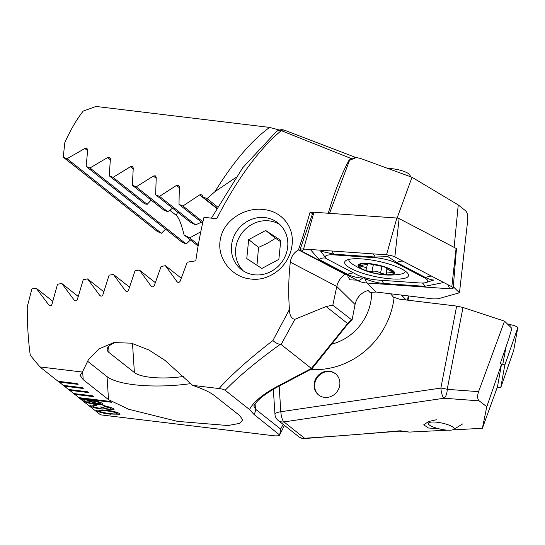 <?xml version="1.0" encoding="UTF-8"?>
<svg xmlns="http://www.w3.org/2000/svg" width="545" height="545" viewBox="0 0 545 545"><rect width="100%" height="100%" fill="white"/><g stroke="black" fill="none" stroke-linecap="round" stroke-linejoin="round"><path stroke-width="0.82" d="M438.998 428.82L428.411 427.989L423.731 424.821L428.724 421.489L436.354 419.779M335.645 373.877A13.557 12.487 -51.7 0 0 330.018 371.649A13.557 12.487 -51.7 0 0 315.971 379.756A13.557 12.487 -51.7 0 0 318.845 395.139M329.5 371.24A13.557 12.487 -51.7 0 0 315.378 379.511A13.557 12.487 -51.7 0 0 318.587 394.934A13.557 12.487 -51.7 0 0 324.473 397.366A13.557 12.487 -51.7 0 0 338.595 389.096A13.557 12.487 -51.7 0 0 335.386 373.666A13.557 12.487 -51.7 0 0 329.5 371.24M279.156 386.085L280.825 411.734A8.468 2.303 176.3 0 0 274.959 414.323A8.468 8.468 0 0 0 278.161 420.42L298.81 436.743A8.468 8.468 0 0 0 304.594 438.548L304.594 438.228C333.731 436.388 365.593 433.902 400.194 430.775L409.302 432.083L447.929 430.175M279.394 130.044L269.611 127.414L96.002 106.452L83.235 111.071A169.42 57.423 96.9 0 0 64.855 142.511L63.227 157.164L67.042 158.697L84.877 148.485L86.723 148.213L87.704 149.609L86.158 166.429L89.986 167.983L107.576 157.573L109.429 157.301L110.424 158.718L109.204 175.797L113.053 177.363L130.412 166.763L132.265 166.491L133.273 167.921L132.36 185.246L136.23 186.826L153.37 176.055L155.23 175.783L156.245 177.227L155.632 194.783L159.515 196.377L176.444 185.443L178.304 185.164L179.332 186.622L178.998 204.402L182.902 206.01L199.627 194.912L200.887 194.531L202.345 195.335L202.515 196.759L207.018 198.605L217.496 206.882M310.582 369.476A77.083 71.013 -51.7 0 0 394.103 297.366L399.669 299.198L456.656 306.079L462.984 307.475L504.541 321.148L511.871 328.383L508.58 339.515L500.378 363.14L501.509 364.258L486.78 406.733L482.386 428.268L497.476 386.752L501.509 364.258M394.035 297.911L390.622 293.775M190.443 239.984L186.22 244.017L182.098 242.232L86.158 166.429M165.571 229.172L161.415 233.267L157.273 231.462L63.227 157.164M408.852 295.983L407.967 300.2M407.422 300.132L408.314 295.915M452.268 429.944L482.386 428.268M504.541 321.148L478.578 391.657C477.175 395.99 477.366 399.049 479.144 400.841L486.78 406.733M479.144 400.841L443.984 398.238A8.468 3.726 -85.8 0 0 447.22 389.334L478.578 391.657M371.635 292.106A50.828 46.822 128.3 0 1 331.816 344.154M216.835 208.074L202.515 196.759M235.624 177.65L214.962 191.663L207.018 198.605M214.962 191.663C233.212 162.029 251.429 140.61 269.611 127.414M200.798 231.748L189.708 237.92A38.968 3.76 25 0 1 184.094 234.963C181.41 224.015 178.78 217.469 176.219 215.316L169.781 210.234M109.204 175.797L144.841 203.953A38.968 3.76 25 0 1 147.184 204.327L151.149 200.09M132.36 185.246L163.834 210.111A38.968 3.76 25 0 1 167.765 211.739L172.581 208.176M155.632 194.783L190.259 222.142A38.968 3.76 25 0 1 195.573 224.867L201.487 222.169M409.302 432.083L399.342 431.156L400.194 430.775M195.573 224.867L159.515 196.377M167.765 211.739L136.23 186.826M198.339 244.746L189.708 237.92M147.184 204.327L113.053 177.363M198.114 246.04L184.094 234.963M202.924 221.829L182.902 206.01M202.645 223.082L178.998 204.402M186.22 244.017L89.986 167.983M161.415 233.267L67.042 158.697M437.294 422.28A13.128 3.134 12 0 1 450.259 425.638A13.128 3.134 12 0 1 453.501 429.501A13.128 3.134 12 0 1 445.122 429.937A13.128 3.134 12 0 1 428.602 424.221A13.128 3.134 12 0 1 437.294 422.28M507.688 324.255L510.249 324.677A6.778 1.621 12 0 1 517.75 327.886L513.724 350.333A6.778 1.621 12 0 1 513.71 350.394A6.778 1.621 12 0 1 513.683 350.449M501.318 364.067L502.762 364.305A1.826 0.436 12 0 1 504.786 365.17L500.76 387.618A1.826 0.436 12 0 1 500.753 387.638A1.826 0.436 12 0 1 499.206 387.733L497.244 387.406M391.365 278.897A32.611 7.787 -168 0 0 408.505 275.661A32.611 7.787 -168 0 0 393.851 265.647A32.611 7.787 -168 0 0 361.832 258.909A32.611 7.787 -168 0 0 344.692 262.138A32.611 7.787 -168 0 0 359.353 272.153A32.611 7.787 -168 0 0 391.365 278.897M396.188 263.051A16.943 4.047 -168 0 0 375.362 257.758L334.269 254.897A16.943 4.047 -168 0 0 326.584 258.589A16.943 4.047 -168 0 0 328.778 259.979L357.009 274.748A16.943 4.047 -168 0 0 377.842 280.048L418.935 282.909A16.943 4.047 -168 0 0 425.897 282.583A16.943 4.047 -168 0 0 424.419 277.827L396.188 263.051L396.944 262.595L387.917 256.661L375.076 257.029L375.362 257.758M394.839 256.927A6.778 1.621 -168 0 0 386.507 254.808L303.579 249.031A6.778 1.621 -168 0 0 300.792 249.16A6.778 1.621 -168 0 0 300.029 249.658A6.778 1.621 -168 0 0 301.385 251.061L358.358 280.879A6.778 1.621 -168 0 0 366.69 282.998L449.618 288.775A6.778 1.621 -168 0 0 453.188 288.053A6.778 1.621 -168 0 0 452.691 287.29A6.778 1.621 -168 0 0 451.819 286.738L394.839 256.927L399.117 218.586A1.826 0.436 -168 0 0 396.869 218.02L313.94 212.243A1.826 0.436 -168 0 0 312.98 212.414L300.029 249.658M453.188 288.053L456.458 248.758A1.826 0.436 -168 0 0 456.09 248.404L399.117 218.586M443.746 282.514L424.787 286.336L383.694 283.475C377.617 282.998 371.39 281.404 365 278.706L364.237 277.596L362.841 278.154C356.655 277.657 351.457 276.342 347.24 274.203L319.009 259.434L310.337 249.501M425.897 282.583L433.902 280.007C431.776 280.041 428.867 279.163 425.175 277.364L424.419 277.827M372.923 253.861A11.861 5.832 94 0 1 375.076 257.029L333.983 254.168L320.692 251.211L325.665 257.846M387.917 256.661L388.687 255.067M347.962 276.622L349.924 279.796L356.682 280.15M279.626 434.978L254.018 414.459L249.508 409.527C253.316 402.135 262.479 394.491 276.989 386.596L311.379 368.434L311.999 368.727L347.989 323.832A17.113 15.764 128.3 0 1 352.043 320.113L355.054 304.485C356.798 297.332 361.131 292.658 368.052 290.465L370.028 292.447L376.03 292.018L433.016 298.898L437.88 298.851L459.462 292.801L467.733 220.153C468.08 215.697 467.365 212.57 465.58 210.779L458.243 204.927L412.013 177.282L360.483 158.425L356.307 157.539L348.8 160.652L350.966 158.438L281.254 130.616C258.677 149.623 237.15 179.019 216.672 218.797L203.987 217.264A169.42 57.423 96.9 0 0 199.838 236.571A169.42 57.423 96.9 0 0 195.805 260.817L187.255 262.186L180.204 281.07C179.339 282.61 178.263 282.8 176.968 281.629L165.442 265.722L161.095 266.437L154.324 285.539C153.486 287.092 152.409 287.283 151.101 286.105L139.37 270.041L135.037 270.763L128.552 290.09C127.748 291.664 126.678 291.854 125.336 290.669L113.401 274.435L109.089 275.177L102.896 294.736C102.119 296.323 101.057 296.521 99.694 295.322L87.541 278.917L83.242 279.674L77.363 299.478C76.627 301.085 75.564 301.283 74.181 300.077L61.789 283.489L57.511 284.258L51.959 304.321C51.264 305.949 50.208 306.154 48.791 304.934L36.154 288.155L31.896 288.939L27.25 306.869A169.42 57.423 96.9 0 0 30.261 355.211L39.887 366.921L82.418 372.058L80.006 375.26L83.187 379.64L108.523 399.662L128.654 409.247L177.479 421.38L227.946 425.536L239.732 423.363L242.763 419.868L239.582 415.481L214.246 395.466C210.118 392.257 202.917 388.892 192.637 385.363L219.029 388.551C232.109 374.074 250.066 358.085 272.888 340.564L289.422 309.478C288.257 293.571 288.55 277.786 290.308 262.138L290.342 261.832C291.2 256.593 293.905 252.608 298.456 249.883L303.224 235.563L304.669 236.319M345.823 274.319L345.08 274.278C340.843 277.235 338.104 281.2 336.858 286.173L332.825 305.186L352.043 320.113M254.106 274.769A29.648 27.311 -51.7 0 0 287.304 249.535A29.648 27.311 -51.7 0 0 277.991 222.925A29.648 27.311 -51.7 0 0 265.115 217.612A29.648 27.311 -51.7 0 0 231.918 242.852A29.648 27.311 -51.7 0 0 241.231 269.455A29.648 27.311 -51.7 0 0 254.106 274.769M291.623 247.648C288.203 267.125 268.808 281.806 250.448 278.965C232.061 277.31 216.304 258.398 220.412 239.051C223.77 219.56 245.734 206.834 263.916 209.593C282.399 211.31 295.697 228.273 291.623 247.648M312.898 212.652L310.037 212.312L303.224 235.563M348.8 160.652A169.42 57.423 96.9 0 0 328.301 213.245M79.018 397.652L79.774 398.436L111.425 402.258L110.39 401.44L78.739 397.618L100.532 414.84L274.142 435.796C277.943 436.041 279.803 435.693 279.721 434.767L280.641 429.058L283.168 424.378M249.508 409.527L225.153 390.281C224.056 389.512 222.013 388.932 219.029 388.551M39.887 366.921L59.092 382.1L78.078 384.389L77.049 383.571L58.056 381.282M58.335 381.316L64.262 386.18L83.249 388.476L82.22 387.659L63.227 385.363M63.506 385.397L69.433 390.268L88.419 392.564L87.391 391.746L68.398 389.45M68.677 389.484L74.604 394.355L93.59 396.644L92.561 395.827L73.568 393.538M73.848 393.572L78.739 397.618M90.327 405.916L89.823 405.187L95.573 404.881L96.731 405.684C93.522 405.317 92.33 405.528 93.161 406.325C94.149 407.088 96.118 407.68 99.074 408.096L101.799 407.892L100.791 406.904L103.611 407.456C104.272 408.13 105.928 408.661 108.571 409.043C110.873 409.281 111.616 409.084 110.812 408.457C109.634 407.674 107.542 407.108 104.538 406.761L103.707 405.991C108.366 406.59 111.616 407.496 113.455 408.709L114.048 409.54L109.749 409.854L104.306 408.6C104.115 409.111 102.698 409.2 100.048 408.879C95.171 408.164 91.928 407.176 90.327 405.916L89.85 405.105M92.861 405.773L93.161 406.325M111.119 408.811L110.839 408.294C109.661 407.51 107.569 406.945 104.572 406.597L104.538 406.761M84.564 400.05L82.063 399.09L85.299 399.935L90.729 400.234C96.356 400.929 100.26 402.006 102.44 403.47L102.978 404.247L102.269 404.697L105.015 405.419L104.429 405.569L101.547 404.806L96.09 404.472C90.511 403.791 86.621 402.721 84.434 401.263L83.869 400.48L84.591 399.887L81.941 399.158M110.601 414.214C104.299 413.573 99.585 412.429 96.465 410.773L96.022 410.113L105.43 410.126C111.725 410.767 116.446 411.911 119.593 413.566L120.043 414.227L110.635 414.05C104.327 413.41 99.619 412.265 96.499 410.61L96.465 410.773M459.462 292.801L453.297 286.725M177.343 282.017L177.799 282.283M151.476 286.5L151.939 286.765M125.725 291.064L126.188 291.337M100.089 295.731L100.552 296.003M74.576 300.486L75.046 300.765M49.193 305.35L49.67 305.629M82.418 372.058L88.474 359.584L98.938 348.909L113.823 342.573L131.42 343.18L148.86 349.979L164.91 360.32L192.637 385.363M351.484 319.922A16.943 15.607 128.3 0 0 347.594 323.526L311.379 368.434L281.125 344.529L294.879 319.316L326.067 306.515L332.825 305.186M294.879 319.316C291.446 318.791 289.627 315.514 289.422 309.478M272.888 340.564C275.518 342.873 277.998 344.12 280.334 344.297C257.008 361.083 238.615 376.411 225.153 390.281M281.125 344.529L280.334 344.297M349.406 160.72L329.8 212.659M276.989 386.596A8.468 1.424 62.1 0 0 277.698 386.855C267.214 392.632 260.054 397.843 256.232 402.482L253.779 405.943L255.435 409.138L280.641 429.058M115.704 342.274A38.968 10.6 176.3 0 0 107.202 349.604A38.968 10.6 176.3 0 0 109.055 352.547L134.397 372.569A38.968 10.6 176.3 0 0 183.774 376.418M87.445 361.144L107.024 376.615A67.771 18.435 176.3 0 0 190.954 383.598M350.966 158.438L356.307 157.539M281.254 130.616A8.468 5.355 -69.5 0 1 284.667 130.255A8.468 8.468 0 0 0 276.39 131.597L276.39 131.597A8.468 6.438 -128.9 0 1 281.254 130.616M139.37 270.041L155.298 282.623M113.401 274.435L129.478 287.14M87.541 278.917L103.775 291.745M165.442 265.722L181.226 278.188M61.789 283.489L78.194 296.453M36.154 288.155L52.736 301.256M454.135 247.376L458.243 204.927M345.08 274.278L298.456 249.883M310.037 212.312L312.558 213.626M412.013 177.282L397.094 218.041M102.978 404.158L102.269 404.697M104.463 405.405L101.547 404.806M101.581 404.642L96.09 404.472M96.124 404.308C90.538 403.627 86.655 402.557 84.468 401.1L84.434 401.263M84.468 401.1L83.903 400.405M99.708 403.825L100.001 402.987C98.393 401.958 95.613 401.222 91.669 400.779L87.983 400.657L99.674 403.988L99.967 403.15C98.359 402.121 95.579 401.386 91.635 400.943L87.983 400.657M100.335 403.484L100.001 402.987L100.335 403.484M98.836 404.056L87.098 400.711L86.873 401.563C88.433 402.571 91.144 403.3 95.014 403.743L98.863 403.893L87.132 400.548L86.9 401.399M87.132 400.548L86.873 401.563M96.765 405.521C93.549 405.153 92.364 405.364 93.195 406.161M101.799 407.81L101.397 407.333M101.424 407.169L100.873 406.768M111.16 408.736L110.839 408.294M104.572 406.597L103.823 406.011M114.055 409.459L109.749 409.854M109.777 409.69L104.306 408.6M104.34 408.437C104.15 408.948 102.726 409.036 100.076 408.716L100.048 408.879M100.076 408.716C95.198 408.001 91.955 407.013 90.354 405.753M96.499 410.61L96.049 410.031M120.05 414.139L110.635 414.05M117.12 413.546L116.896 413.076C114.368 411.918 110.887 411.141 106.459 410.753C101.615 410.024 99.21 410.092 99.245 410.944M116.896 413.076L116.862 413.239C114.334 412.081 110.853 411.305 106.425 410.916C101.581 410.187 99.183 410.256 99.217 411.107L98.986 410.644M99.217 411.107C101.717 412.265 105.185 413.035 109.606 413.43C114.47 414.159 116.889 414.098 116.862 413.239L117.161 413.471M69.467 390.104L88.174 392.366M64.296 386.017L83.004 388.278M59.126 381.936L77.833 384.191M74.638 394.192L93.345 396.447M79.808 398.272L111.173 402.06M392.918 272.868C393.865 272.582 393.136 271.894 390.724 270.797C387.372 269.223 386.01 268.338 386.643 268.126C386.323 267.561 384.382 266.893 380.819 266.123L372.235 264.38C368.406 263.678 366.485 263.569 366.485 264.053L365.906 264.638L359.209 265.633L362.05 266.648C365.627 267.145 366.983 268.051 366.111 269.366C366.22 270.967 368.161 271.614 371.949 271.321C374.994 270.797 377.855 271.396 380.526 273.12L385.915 274.394L386.167 272.684L387.039 271.989L393.374 272.629M386.425 273.931L386.289 273.392M411.032 176.921L409.363 174.509A13.128 3.134 -168 0 0 400.868 170.415A13.128 3.134 -168 0 0 388.251 168.528M348.929 259.413A28.803 6.874 -168 0 0 348.875 259.597A28.803 6.874 -168 0 0 352.302 264.005A67.771 67.771 0 0 0 366.179 270.96A18.639 4.449 -168 0 0 366.935 271.226A18.639 4.449 -168 0 0 384.811 274.905A18.639 4.449 -168 0 0 394.532 272.95A18.639 4.449 -168 0 0 385.642 267.152A18.639 4.449 -168 0 0 360.844 263.691A18.639 4.449 -168 0 0 366.179 270.96M384.811 274.905A67.771 67.771 0 0 0 400.309 274.183A28.803 6.874 -168 0 0 401.277 273.999A28.803 6.874 -168 0 0 405.228 271.539A28.803 6.874 -168 0 0 405.262 271.103M366.424 268.835L365.933 269.673M361.321 263.984A17.787 4.244 -168 0 0 367.357 271.137A17.787 4.244 -168 0 0 391.249 274.394A17.787 4.244 -168 0 0 385.213 267.248A17.787 4.244 -168 0 0 361.321 263.984M386.425 268.235L386.773 268.072M366.267 263.882L366.703 264.291L366.826 263.739M373.373 264.625L371.949 271.321M362.405 264.986L362.05 266.648M280.641 241.68L275.538 238.288L267.52 243.227L258.541 247.403L248.677 239.609L246.769 258.596L261.866 268.46L278.87 259.345L280.777 240.365L265.681 230.501L248.677 239.609M279.987 224.683A29.648 27.311 -51.7 0 0 252.233 224.24A29.648 27.311 -51.7 0 0 243.397 270.988M275.538 238.288L265.681 230.501M258.541 247.403L257.07 264.182M298.81 436.743A8.468 7.807 128.3 0 0 304.594 438.228L283.938 421.912A8.468 2.357 -98.4 0 1 280.825 411.734L440.871 388.06A8.468 2.357 -98.4 0 0 443.984 398.238L283.938 421.912A8.468 7.807 128.3 0 1 281.84 421.939A8.468 7.807 128.3 0 1 278.161 420.42M401.311 295.07L406.304 300.002M462.984 307.475L447.22 389.334A8.468 1.615 -169.1 0 0 440.871 388.06L456.656 306.079M176.219 215.316L177.67 212.196M179.291 187.691L176.444 185.443M156.183 178.283L153.37 176.055M133.191 168.964L130.412 166.763M216.665 208.374L199.627 194.912M110.322 159.739L107.576 157.573M87.588 150.624L84.877 148.485M513.71 350.394L500.753 387.638L513.724 350.333M504.786 365.17L517.75 327.886M502.762 364.305L506.094 346.675M509.916 326.448L510.249 324.677M396.869 218.02L386.507 254.808M456.09 248.404L451.819 286.738M313.94 212.243L303.579 249.031M365 278.706L366.69 282.998M448.044 284.762L449.618 288.775M362.841 278.154L358.358 280.879M304.614 249.106L301.385 251.061M431.306 276.002L425.175 277.364L396.944 262.595A11.861 8.768 -62.4 0 1 403.075 261.232M331.83 251L334.269 254.897M424.787 286.336A11.861 5.832 94 0 0 422.402 282.998M326.36 258.412A11.861 8.768 -62.4 0 0 319.009 259.434M383.694 283.475L381.541 280.307M353.364 272.841L347.24 274.203M355.054 304.485L336.796 286.466L290.308 262.138M376.03 292.018L366.908 283.012M347.989 323.832L326.067 306.515M255.094 403.927L255.435 409.138A8.468 7.807 -51.7 0 1 254.018 414.459M108.659 346.436L109.055 352.547M132.503 343.445L134.397 372.569M108.523 399.662L107.024 376.615M83.187 379.64L82.649 371.329M391.119 270.967L390.792 272.5M381.956 266.348L380.526 273.12M273.331 389.28L274.959 414.323M399.512 431.156L304.594 438.548M453.501 429.501L462.657 423.935M326.584 258.589L325.583 257.785M279.646 434.937L284.442 425.386M311.978 368.74L277.698 386.855M355.858 157.519L284.667 130.255M211.399 218.164L242.763 167.69L276.39 131.597M405.317 271.144L405.228 271.539M386.507 267.833L386.419 268.235M386.984 268.808L386.167 272.684M367.507 263.739L366.431 268.835"/></g></svg>

